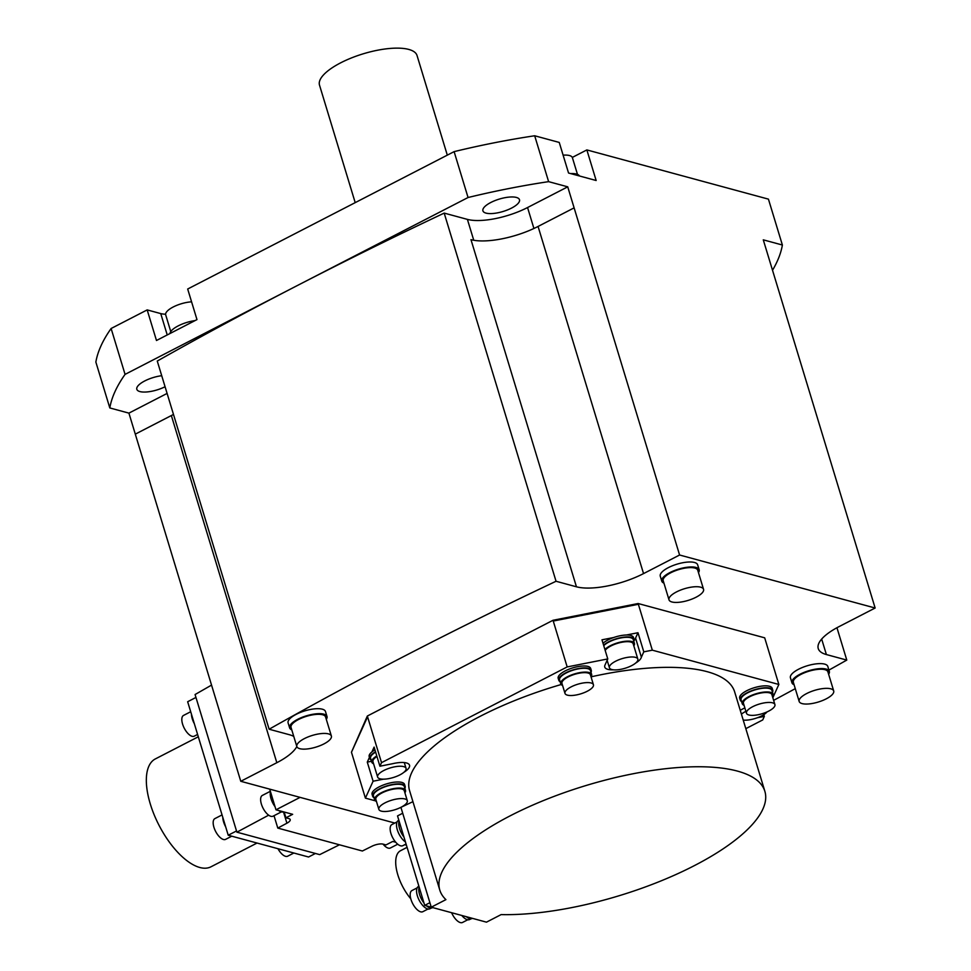 <?xml version="1.0" encoding="UTF-8"?>
<svg xmlns="http://www.w3.org/2000/svg" width="971" height="971" viewBox="0 0 971 971"><rect width="100%" height="100%" fill="white"/><g stroke="black" fill="none" stroke-linecap="round" stroke-linejoin="round"><path stroke-width="1.46" d="M836.953 627.727L846.785 660.086L826.382 654.551A50.201 17.005 163.1 0 1 818.25 648.567A50.201 17.005 163.1 0 1 839.078 626.598L875.138 608.016L763.279 239.837L782.383 245.02L768.437 199.14L586.86 149.922L596.158 180.509L568.545 173.02L559.247 142.434L534.681 135.77L548.615 181.65L567.732 186.833L574.116 207.867L538.068 226.449A50.201 17.005 -16.9 0 1 537.097 226.947L574.116 207.867L679.591 555.011L643.542 573.594L538.068 226.449M471.639 239.825A50.201 17.005 -16.9 0 1 470.971 239.655L471.639 239.825A50.201 17.005 -16.9 0 0 537.097 226.947M167.097 393.425L128.912 413.124L135.297 434.146L172.304 415.054A50.201 17.005 -16.9 0 1 171.357 415.552L276.82 762.708L240.772 781.291L135.297 434.146L171.357 415.552M875.138 608.016L679.591 555.011M846.785 660.086A2123.419 719.28 -16.9 0 1 828.918 670.099M795.273 688.645A2123.419 719.28 -16.9 0 1 773.632 700.358M274.016 815.689L277.791 828.081L286.906 823.202A8.496 2.877 163.1 0 0 290.208 819.597A8.496 2.877 163.1 0 0 288.824 818.589L285.911 817.8L284.151 812.011M211.544 685.101L195.074 694.532L236.888 832.171L268.664 815.179M277.791 828.081L362.377 851.009L371.942 846.251A8.496 2.877 163.1 0 1 383.06 844.127L385.985 844.928L392.733 841.444L395.743 842.258M404.737 844.697L406.412 845.146M300.075 797.373L275.982 809.802L292.659 814.317L285.911 817.8M339.462 844.794L319.714 854.626L236.888 832.171M315.429 853.46L308.56 857.005L228.221 835.23L236.523 830.958M228.221 835.23L187.658 701.73L195.96 697.445M198.315 736.771L155.348 758.921A60.688 27.164 62.7 0 0 150.287 803.939A60.688 27.164 62.7 0 0 210.986 866.8L257.036 843.046M277.961 848.715A11.676 5.231 62.7 0 0 287.695 856.191L293.849 853.024M222.784 817.303A12.526 5.608 62.7 0 0 223.597 821.927A12.526 5.608 62.7 0 0 225.685 826.891M222.056 814.912L214.894 818.602A11.676 5.231 62.7 0 0 213.923 827.268A11.676 5.231 62.7 0 0 225.6 839.369L231.766 836.189M191.433 714.122A12.526 5.608 62.7 0 0 192.246 718.734A12.526 5.608 62.7 0 0 194.334 723.698M190.704 711.731L183.543 715.421A11.676 5.231 62.7 0 0 182.572 724.087A11.676 5.231 62.7 0 0 194.249 736.176L197.599 734.452M383.06 844.139A11.676 5.231 62.7 0 0 390.391 847.986L397.709 844.212M275.982 809.802L269.707 789.132M270.484 791.717A12.526 5.608 62.7 0 0 271.043 798.745A12.526 5.608 62.7 0 0 275.036 806.695M278.713 810.542A12.526 5.608 62.7 0 0 283.386 811.805M270.363 791.292L262.352 795.419A11.676 5.231 62.7 0 0 261.381 804.085A11.676 5.231 62.7 0 0 273.057 816.186L281.384 811.89M240.772 781.291L394.821 823.056M128.912 413.124L109.808 407.941L95.862 362.062A350.361 118.68 163.1 0 1 111.119 328.501L125.065 374.381L296.556 285.947A2123.419 719.28 163.1 0 0 157.266 361.054L269.125 729.221L289.528 734.756A50.201 17.005 163.1 0 1 293.764 736.419M276.82 762.708A50.201 17.005 163.1 0 0 296.835 746.505A18.048 6.117 -16.9 0 1 304.336 738.628A18.048 6.117 -16.9 0 1 331.378 736.03A18.048 6.117 -16.9 0 1 323.889 743.932A18.048 6.117 -16.9 0 1 296.835 746.529L291.033 727.413A18.048 6.117 163.1 0 1 298.522 719.511A18.048 6.117 163.1 0 1 325.564 716.914L331.378 736.03M173.481 414.423A50.201 17.005 -16.9 0 1 172.304 415.054M567.732 186.833L527.556 207.539A45.018 15.245 -16.9 0 1 467.403 219.385L444.184 213.098L556.043 581.265A2123.419 719.28 -16.9 0 0 269.125 729.221M444.184 213.098A2123.419 719.28 163.1 0 0 296.556 285.947L468.058 197.514L454.112 151.634L187.682 289.018L196.979 319.605L156.477 340.493L147.179 309.907L111.119 328.501M643.542 573.594A50.201 17.005 163.1 0 1 576.446 586.8L556.043 581.265M638.141 603.525L764.687 637.826L778.851 684.47L652.318 650.169L638.141 603.525L553.021 620.275L367.341 716.028L351.453 752.246L367.341 716.028M794.096 684.749A19.541 6.615 -16.9 0 1 791.935 682.759L790.43 677.794A19.541 6.615 -16.9 0 1 798.538 669.25A19.541 6.615 -16.9 0 1 827.814 666.434L829.319 671.398A19.541 6.615 -16.9 0 1 828.639 674.262M663.933 583.134A19.541 6.615 -16.9 0 1 661.773 581.144L660.268 576.167A19.541 6.615 -16.9 0 1 668.376 567.622A19.541 6.615 -16.9 0 1 697.651 564.806L699.169 569.783A19.541 6.615 -16.9 0 1 698.477 572.635M291.761 729.84A19.541 6.615 -16.9 0 1 289.613 727.849L288.096 722.873A19.541 6.615 -16.9 0 1 296.204 714.328A19.541 6.615 -16.9 0 1 325.479 711.512L326.996 716.489A19.541 6.615 -16.9 0 1 326.305 719.341M745.825 728.651L762.721 719.936L764.335 716.38L763.813 714.644M371.492 761.264L367.281 762.101L373.095 781.218L365.399 798.126L351.466 752.246L367.572 716.792L381.53 762.66L379.916 766.216L374.102 747.1L371.905 751.93A16.992 5.753 163.1 0 0 369.186 756.615L369.769 758.521A16.992 5.753 -16.9 0 1 375.534 751.797M553.239 621.052L638.384 604.29L553.252 621.039L567.173 666.931L381.53 762.66M367.281 762.101L369.429 757.392M553.252 621.039L553.021 620.275M603.598 645.157A16.992 5.753 -16.9 0 1 608.623 641.819A16.992 5.753 -16.9 0 1 634.075 639.379L633.493 637.462A16.992 5.753 163.1 0 0 626.392 635.01L637.983 632.728L643.797 651.844L652.318 650.169M567.173 666.931L607.773 658.933L601.971 639.816L613.672 637.522A16.992 5.753 163.1 0 0 608.04 639.913A16.992 5.753 163.1 0 0 603.015 643.251M778.851 684.47L772.831 697.712M607.773 658.933L604.982 665.074A19.117 6.469 163.1 0 0 604.763 667.077A19.117 6.469 163.1 0 0 613.429 669.82M635.653 663.072A19.117 6.469 163.1 0 0 641.37 657.173L643.797 651.844M744.866 707.932A19.117 6.469 163.1 0 0 740.266 710.335M757.38 717.751L764.335 716.38M764.869 791.316A169.876 57.544 -16.9 0 1 681.059 872.164A169.876 57.544 -16.9 0 1 501.133 914.597L486.471 922.159L431.258 907.193L445.92 899.632A169.876 57.544 -16.9 0 1 439.79 890.079A169.876 57.544 -16.9 0 1 585.598 785.648A169.876 57.544 -16.9 0 1 764.869 791.316L734.659 691.91A169.876 57.544 163.1 0 0 591.036 676.848A16.143 5.462 -16.9 0 0 591.63 674.42A16.143 5.462 -16.9 0 0 567.452 676.751A16.143 5.462 -16.9 0 0 560.753 683.802A16.143 5.462 -16.9 0 0 562.585 685.477M561.153 684.531A169.876 57.544 163.1 0 0 409.592 790.685L439.79 890.079M400.368 807.605L412.93 801.67M365.399 798.126L375.34 800.82M373.095 781.218L383.46 779.179M403.851 772.333A19.117 6.469 163.1 0 0 409.531 765.233A19.117 6.469 163.1 0 0 392.697 763.692L379.916 766.216M772.77 690.199L772.188 688.293A16.992 5.753 163.1 0 0 746.723 690.733A16.992 5.753 163.1 0 0 739.671 698.161L740.254 700.079A16.992 5.753 -16.9 0 1 747.306 692.651A16.992 5.753 -16.9 0 1 772.77 690.199A16.992 5.753 -16.9 0 1 772.479 692.165M591.278 670.354L590.696 668.449A16.992 5.753 163.1 0 0 565.243 670.888A16.992 5.753 163.1 0 0 558.191 678.316L558.774 680.234A16.992 5.753 -16.9 0 1 565.826 672.794A16.992 5.753 -16.9 0 1 591.278 670.354A16.992 5.753 -16.9 0 1 590.987 672.32M405.15 786.34L404.567 784.422A16.992 5.753 163.1 0 0 379.115 786.874A16.992 5.753 163.1 0 0 372.063 794.302L372.646 796.22A16.992 5.753 -16.9 0 1 379.697 788.78A16.992 5.753 -16.9 0 1 405.15 786.34A16.992 5.753 -16.9 0 1 404.858 788.306M637.983 632.728L635.568 638.056A19.117 6.469 -16.9 0 1 634.063 640.642M634.075 639.379A16.992 5.753 -16.9 0 1 633.784 641.346M626.392 635.01A16.992 5.753 163.1 0 0 613.672 637.522M604.909 649.49A16.143 5.462 -16.9 0 1 610.237 645.776A16.143 5.462 -16.9 0 1 634.427 643.445L633.262 639.622A16.143 5.462 163.1 0 0 609.084 641.952A16.143 5.462 163.1 0 0 603.744 645.666M634.427 643.445A16.143 5.462 -16.9 0 1 633.82 645.861M637.85 659.115A14.868 5.037 -16.9 0 1 631.684 665.62A14.868 5.037 -16.9 0 1 609.412 667.757A14.868 5.037 -16.9 0 1 615.578 661.251A14.868 5.037 -16.9 0 1 637.85 659.115L633.201 643.822A14.868 5.037 163.1 0 0 610.929 645.958A14.868 5.037 163.1 0 0 605.188 650.424M635.568 638.056L641.37 657.173M741.431 714.183A14.868 5.037 -16.9 0 1 745.522 711.537A14.868 5.037 -16.9 0 1 745.898 711.342M767.029 711.913A14.868 5.037 -16.9 0 1 761.628 715.894A14.868 5.037 -16.9 0 1 743.216 720.081M431.258 907.193L401.059 807.787M429.898 902.69L424.703 905.373L397.527 815.907L402.71 813.237M424.703 905.373L431.245 907.145M407.067 847.343L400.525 850.717A32.492 14.541 62.7 0 0 397.819 874.822A32.492 14.541 62.7 0 0 410.794 898.794M427.653 909.208A32.492 14.541 62.7 0 0 428.648 909.062M399.093 821.078A12.744 5.705 62.7 0 0 399.567 828.554A12.744 5.705 62.7 0 0 403.96 837.111M398.85 820.264L398.353 820.519A12.526 5.608 62.7 0 0 397.309 829.804A12.526 5.608 62.7 0 0 405.429 841.918M397.078 821.891L391.896 824.561A11.895 5.316 62.7 0 0 390.912 833.385A11.895 5.316 62.7 0 0 402.795 845.692L406.06 844.017M419.144 887.057A12.744 5.705 62.7 0 0 419.606 894.546A12.744 5.705 62.7 0 0 424.011 903.103M426.585 905.882A12.744 5.705 62.7 0 0 432.35 907.739L432.665 907.582M418.889 886.256L418.404 886.499A12.526 5.608 62.7 0 0 417.36 895.796A12.526 5.608 62.7 0 0 429.886 908.771L431.33 908.031M417.129 887.882L411.947 890.553A11.895 5.316 62.7 0 0 410.951 899.377A11.895 5.316 62.7 0 0 422.846 911.684L428.029 909.014M466.371 916.709A12.744 5.705 62.7 0 0 472.064 918.505L472.379 918.335M461.795 915.471A12.526 5.608 62.7 0 0 469.6 919.537L471.044 918.797M451.612 912.716A11.895 5.316 62.7 0 0 462.56 922.45L467.743 919.78M374.952 749.879A16.992 5.753 163.1 0 0 371.905 751.93M371.104 760.002A16.992 5.753 -16.9 0 1 369.769 758.521M375.631 752.124A16.143 5.462 163.1 0 0 370.582 758.278L371.747 762.101A16.143 5.462 -16.9 0 1 376.797 755.948M373.58 763.764A16.143 5.462 -16.9 0 1 371.747 762.101M376.954 756.482A14.868 5.037 163.1 0 0 372.961 761.725L377.61 777.018A14.868 5.037 -16.9 0 1 383.776 770.525A14.868 5.037 -16.9 0 1 406.06 768.377A14.868 5.037 -16.9 0 1 399.882 774.882A14.868 5.037 -16.9 0 1 377.61 777.018M741.589 701.548A16.992 5.753 -16.9 0 1 740.254 700.079M773.11 694.277L771.957 690.454A16.143 5.462 163.1 0 0 747.767 692.772A16.143 5.462 163.1 0 0 741.067 699.836L742.232 703.659A16.143 5.462 -16.9 0 1 748.932 696.595A16.143 5.462 -16.9 0 1 773.11 694.277A16.143 5.462 -16.9 0 1 772.515 696.68M744.065 705.322A16.143 5.462 -16.9 0 1 742.232 703.659M774.919 704.582L771.896 694.641A14.868 5.037 163.1 0 0 749.624 696.777A14.868 5.037 163.1 0 0 743.446 703.283L746.468 713.224A14.868 5.037 -16.9 0 1 752.646 706.718A14.868 5.037 -16.9 0 1 774.919 704.582A14.868 5.037 -16.9 0 1 768.741 711.088A14.868 5.037 -16.9 0 1 746.468 713.224M560.109 681.703A16.992 5.753 -16.9 0 1 558.774 680.234M591.63 674.42L590.465 670.597A16.143 5.462 163.1 0 0 566.287 672.927A16.143 5.462 163.1 0 0 559.587 679.979L560.753 683.802M593.427 684.737L590.417 674.796A14.868 5.037 163.1 0 0 568.132 676.933A14.868 5.037 163.1 0 0 561.966 683.438L564.988 693.379A14.868 5.037 -16.9 0 1 571.154 686.873A14.868 5.037 -16.9 0 1 593.427 684.737A14.868 5.037 -16.9 0 1 587.261 691.243A14.868 5.037 -16.9 0 1 564.988 693.379M373.981 797.689A16.992 5.753 -16.9 0 1 372.646 796.22M405.502 790.406L404.337 786.583A16.143 5.462 163.1 0 0 380.159 788.901A16.143 5.462 163.1 0 0 373.459 795.965L374.624 799.788A16.143 5.462 -16.9 0 1 381.324 792.724A16.143 5.462 -16.9 0 1 405.502 790.406A16.143 5.462 -16.9 0 1 404.907 792.822M376.457 801.463A16.143 5.462 -16.9 0 1 374.624 799.788M407.298 800.723L404.288 790.782A14.868 5.037 163.1 0 0 382.016 792.919A14.868 5.037 163.1 0 0 375.838 799.424L378.86 809.365A14.868 5.037 -16.9 0 1 385.026 802.859A14.868 5.037 -16.9 0 1 407.298 800.723A14.868 5.037 -16.9 0 1 401.132 807.217A14.868 5.037 -16.9 0 1 378.86 809.365M791.935 682.759A19.541 6.615 -16.9 0 1 800.043 674.214A19.541 6.615 -16.9 0 1 829.319 671.398M833.701 690.951L827.899 671.835A18.048 6.117 163.1 0 0 800.857 674.432A18.048 6.117 163.1 0 0 793.356 682.334L799.169 701.45A18.048 6.117 -16.9 0 1 806.658 693.549A18.048 6.117 -16.9 0 1 833.701 690.951A18.048 6.117 -16.9 0 1 826.212 698.853A18.048 6.117 -16.9 0 1 799.169 701.45M661.773 581.144A19.541 6.615 -16.9 0 1 669.893 572.587A19.541 6.615 -16.9 0 1 699.169 569.783M703.55 589.324L697.736 570.208A18.048 6.117 163.1 0 0 670.694 572.805A18.048 6.117 163.1 0 0 663.205 580.707L669.007 599.823A18.048 6.117 -16.9 0 1 676.496 591.922A18.048 6.117 -16.9 0 1 703.55 589.324A18.048 6.117 -16.9 0 1 696.061 597.226A18.048 6.117 -16.9 0 1 669.007 599.823M289.613 727.849A19.541 6.615 -16.9 0 1 297.721 719.293A19.541 6.615 -16.9 0 1 326.996 716.489M109.808 407.941A350.361 118.68 -16.9 0 1 125.065 374.381M161.72 375.704A19.117 6.469 163.1 0 0 136.826 389.298A19.117 6.469 163.1 0 0 139.921 391.58A19.117 6.469 163.1 0 0 165.07 386.749M572.307 157.423L586.86 149.922M534.681 135.77A350.361 118.68 163.1 0 0 454.112 151.634M165.604 314.216A25.477 8.63 -16.9 0 1 160.737 313.584L147.179 309.907M782.383 245.02A350.361 118.68 -16.9 0 1 772.515 270.278M579.481 175.982A19.541 6.615 163.1 0 0 570.608 173.578M577.478 174.379L572.405 157.69A18.048 6.117 163.1 0 0 563.119 155.166M468.058 197.514A350.361 118.68 -16.9 0 1 548.615 181.65M511.559 208.085A19.117 6.469 163.1 0 0 519.485 199.723A19.117 6.469 163.1 0 0 490.853 202.466A19.117 6.469 163.1 0 0 482.915 210.828A19.117 6.469 163.1 0 0 511.559 208.085M195.05 320.6A19.541 6.615 163.1 0 0 178.191 325.892A19.541 6.615 163.1 0 0 169.998 333.526M191.578 301.835A18.048 6.117 163.1 0 0 173.19 306.994A18.048 6.117 163.1 0 0 165.701 314.883L170.762 331.584M447.303 155.142L417.032 55.505A50.965 17.26 163.1 0 0 340.663 62.836A50.965 17.26 163.1 0 0 319.508 85.132L355.204 202.636M826.382 654.551L821.672 639.076M286.906 823.202L283.459 811.817M576.446 586.8L470.971 239.655M467.403 219.385L473.751 240.262M527.556 207.539L533.916 228.488M167.23 334.946L160.737 313.584M607.154 660.316L609.412 667.757M404.288 762.575L406.06 768.377"/></g></svg>
